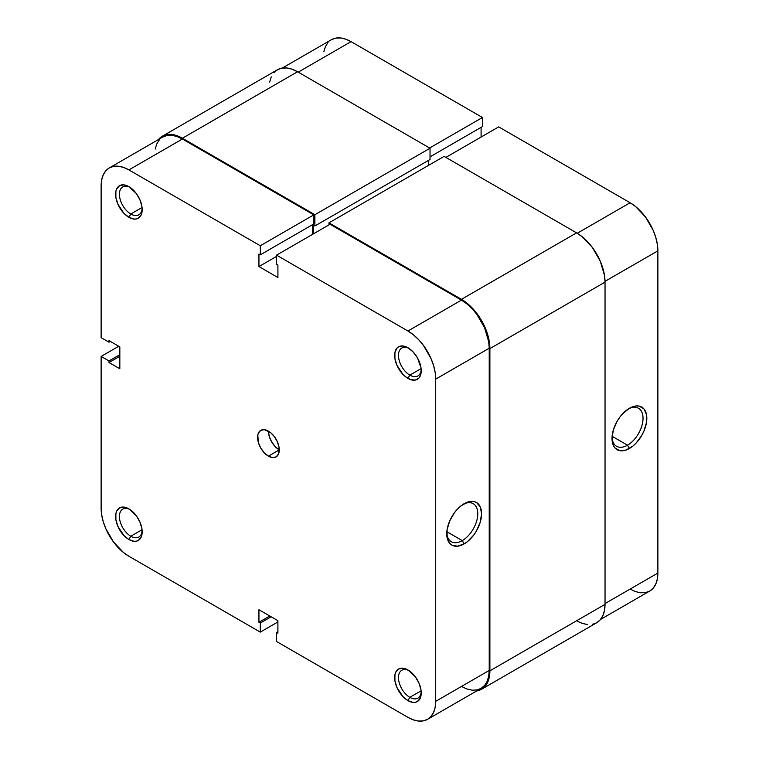 <?xml version="1.0" encoding="UTF-8"?>
<svg xmlns="http://www.w3.org/2000/svg" width="759" height="759" viewBox="0 0 759 759"><rect width="100%" height="100%" fill="white"/><g stroke="black" fill="none" stroke-linecap="round" stroke-linejoin="round"><path stroke-width="1.14" d="M408.93 348.353A16.091 9.288 -120 0 0 398.475 355.943A16.091 9.288 -120 0 0 409.841 375.117L407.944 378.399A18.776 10.835 60 0 1 394.671 355.411A18.776 10.835 60 0 1 407.944 347.745L402.868 345.981L398.56 346.816L396.91 348.182L394.927 352.565L394.927 358.552L396.91 365.221L402.868 374.301L405.353 376.616L410.534 379.604L415.325 380.079L418.987 377.963L420.211 376.018L421.226 370.743L420.97 367.603L417.336 357.65L413.029 351.844L407.944 347.745A18.776 10.835 60 0 1 421.226 370.743A18.776 10.835 60 0 1 407.944 378.399L409.841 375.117A16.091 9.288 60 0 1 399.329 360.942A16.091 9.288 60 0 1 401.796 348.039A16.091 9.288 60 0 1 408.93 348.353M408.93 670.576A16.091 9.288 -120 0 0 398.475 678.157A16.091 9.288 -120 0 0 409.841 697.331L407.944 700.623A18.776 10.835 60 0 1 394.671 677.626A18.776 10.835 60 0 1 407.944 669.96L402.868 668.195L398.56 669.03L395.686 672.341L394.927 674.779L394.927 680.766L396.91 687.436L402.868 696.515L407.944 700.623L413.029 702.388L415.325 702.293L417.336 701.553L420.211 698.233L421.226 692.958L420.97 689.817L418.987 683.147L415.325 676.8L407.944 669.96A18.776 10.835 60 0 1 421.226 692.958A18.776 10.835 60 0 1 407.944 700.623L409.841 697.331A16.091 9.288 60 0 1 399.329 683.157A16.091 9.288 60 0 1 401.796 670.263A16.091 9.288 60 0 1 408.93 670.576M129.884 187.255A16.091 9.288 -120 0 0 119.429 194.835A16.091 9.288 -120 0 0 130.795 214.01L128.897 217.302A18.776 10.835 60 0 1 115.624 194.304A18.776 10.835 60 0 1 128.897 186.638L123.821 184.873L119.514 185.708L116.639 189.019L115.88 191.458L115.88 197.444L117.863 204.114L123.821 213.194L128.897 217.302L133.982 219.066L136.278 218.972L138.29 218.231L141.165 214.911L142.18 209.636L141.924 206.495L139.941 199.826L136.278 193.479L128.897 186.638A18.776 10.835 60 0 1 142.18 209.636A18.776 10.835 60 0 1 128.897 217.302L130.795 214.01A16.091 9.288 60 0 1 120.283 199.835A16.091 9.288 60 0 1 122.749 186.942A16.091 9.288 60 0 1 129.884 187.255M129.884 509.469A16.091 9.288 -120 0 0 119.429 517.05A16.091 9.288 -120 0 0 130.795 536.224L128.897 539.516A18.776 10.835 60 0 1 115.624 516.518A18.776 10.835 60 0 1 128.897 508.853L123.821 507.088L119.514 507.923L116.639 511.234L115.88 513.682L115.88 519.659L117.863 526.329L123.821 535.418L128.897 539.516L133.982 541.281L136.278 541.186L138.29 540.446L141.165 537.135L141.924 534.697L141.924 528.71L139.941 522.04L136.278 515.693L128.897 508.853A18.776 10.835 60 0 1 142.18 531.85A18.776 10.835 60 0 1 128.897 539.516L130.795 536.224A16.091 9.288 60 0 1 120.283 522.05A16.091 9.288 60 0 1 122.749 509.156A16.091 9.288 60 0 1 129.884 509.469M462.269 540.607A21.935 12.666 120 0 0 477.772 514.279A21.935 12.666 120 0 0 463.189 504.289A21.935 12.666 -60 0 1 473.236 503.701A21.935 12.666 -60 0 1 476.595 521.281A21.935 12.666 -60 0 1 462.269 540.607L446.852 531.708L462.269 540.607A21.935 12.666 -60 0 1 451.301 541.689A21.935 12.666 -60 0 1 446.785 532.695A21.935 12.666 120 0 0 462.269 540.607L464.166 543.89L462.269 540.607M464.166 503.691A24.62 14.212 -60 0 1 481.567 513.739A24.62 14.212 -60 0 1 464.166 543.89L467.553 541.546L473.834 534.924L476.472 530.902L480.248 522.201L481.567 513.739L480.248 506.813L476.472 502.477L473.834 501.5L467.553 502.116L460.77 506.035L457.497 509.071L454.489 512.667L449.689 520.978L447.089 529.725L447.089 537.571L449.689 543.311L451.852 545.114L457.497 546.205L464.166 543.89A24.62 14.212 -60 0 1 446.757 533.843A24.62 14.212 -60 0 1 464.166 503.691L464.166 503.691M142.056 207.511L130.795 214.01L142.056 207.511M142.056 529.725L130.795 536.224L142.056 529.725M421.103 690.832L409.841 697.331L421.103 690.832M421.103 368.618L409.841 375.117L421.103 368.618M268.42 456.14A15.322 8.852 60 0 1 258.411 442.639A15.322 8.852 60 0 1 260.764 430.353A15.322 8.852 60 0 1 268.42 431.112A15.322 8.852 -120 0 0 279.265 449.888L268.42 456.14L272.566 457.582L276.086 456.899L278.439 454.195L279.056 447.326L277.433 441.88L274.445 436.7L270.536 432.573L264.274 429.67L260.764 430.353L258.411 433.057L257.794 435.049L258.411 442.639L260.764 448.057L264.274 452.8L268.42 456.14L279.265 449.888L275.109 446.539L271.599 441.795L269.246 436.378L268.42 431.112A15.322 8.852 60 0 1 278.439 444.622A15.322 8.852 60 0 1 276.086 456.899A15.322 8.852 60 0 1 268.42 456.14M260.299 245.764L313.799 214.873L182.407 139.011L128.897 169.902L260.299 245.764L260.299 254.834L258.942 254.056L258.942 266.57L277.908 277.519L277.908 265.005L276.551 264.217L276.551 255.147L407.944 331.009L413.361 334.757L418.57 339.586L423.37 345.317L431.036 358.59L433.598 365.62L435.182 372.546L435.713 379.111L435.713 701.325L435.182 707.274L433.598 712.369L431.036 716.439L427.583 719.304L423.37 720.86L418.57 721.05L413.361 719.864L407.944 717.359L276.551 641.497L407.944 717.359A39.269 22.675 60 0 0 427.583 719.304L481.092 688.413L484.546 685.548L487.107 681.478L488.692 676.383L489.223 670.434L489.223 348.22L488.692 341.654L484.546 327.698L476.88 314.425L472.079 308.695L466.87 303.866L461.453 300.118L330.061 224.256L276.551 255.147L407.944 331.009L461.453 300.118L330.061 224.256L276.551 255.147L276.551 264.217L277.908 265.005L277.908 277.519L258.942 266.57L258.942 254.056L260.299 254.834L313.799 223.943L313.799 214.873L182.407 139.011L176.989 136.497L171.781 135.32L166.98 135.51L162.768 137.066A39.269 22.675 -120 0 1 182.407 139.011L128.897 169.902L260.299 245.764L313.799 214.873L313.799 223.943L260.299 254.834L260.299 245.764M109.268 167.957A39.269 22.675 60 0 0 101.127 185.936L101.127 337.66L108.992 342.195L110.34 341.417L108.992 342.195L108.992 340.63L119.827 346.891L119.827 368.789L108.992 362.527L119.827 356.275L108.992 362.527L108.992 360.961L101.127 356.426L101.127 508.151A39.269 22.675 60 0 0 128.897 556.252L260.299 632.114L260.299 623.035L271.134 616.782L260.299 623.035L258.942 622.257L258.942 609.743L277.908 620.691L277.908 633.205L276.551 632.427L276.551 641.497L276.551 632.427L277.908 633.205L277.908 620.691L258.942 609.743L258.942 622.257L260.299 623.035L260.299 632.114L128.897 556.252L123.48 552.505L113.47 541.935L105.814 528.672L103.243 521.642L101.668 514.716L101.127 508.151L101.127 356.426L118.746 346.265L101.127 356.426L108.992 360.961L108.992 362.527L119.827 368.789L119.827 346.891L108.992 340.63L108.992 342.195L101.127 337.66L101.127 185.936L101.668 179.987L103.243 174.883L105.814 170.822L109.268 167.957L113.47 166.401L118.271 166.212L123.48 167.388L128.897 169.902A39.269 22.675 60 0 0 109.268 167.957L162.768 137.066M159.314 139.931L156.752 143.992L155.168 149.096M461.453 686.468L466.87 688.973L472.079 690.159L476.88 689.969L481.092 688.413A39.269 22.675 -120 0 0 489.223 670.434L435.713 701.325L435.713 379.111L489.223 348.22L489.223 670.434L435.713 701.325A39.269 22.675 60 0 1 427.583 719.304M312.452 234.427L312.452 224.73L312.452 234.427M260.299 632.114L277.908 621.944L260.299 632.114M435.713 379.111L489.223 348.22A39.269 22.675 -120 0 0 461.453 300.118L407.944 331.009A39.269 22.675 60 0 1 435.713 379.111M108.992 360.961L119.827 354.709L108.992 360.961M276.551 632.427L277.908 631.64L276.551 632.427M258.942 622.257L269.777 615.995L258.942 622.257M276.551 256.4L258.942 266.57L276.551 256.4M421.188 369.576A16.091 9.288 60 0 1 417.886 375.914A16.091 9.288 60 0 1 409.841 375.117A16.091 9.288 -120 0 0 421.188 369.576M421.188 691.8A16.091 9.288 60 0 1 417.886 698.128A16.091 9.288 60 0 1 409.841 697.331A16.091 9.288 -120 0 0 421.188 691.8M142.142 530.693A16.091 9.288 60 0 1 138.84 537.021A16.091 9.288 60 0 1 130.795 536.224A16.091 9.288 -120 0 0 142.142 530.693M142.142 208.478A16.091 9.288 60 0 1 138.84 214.806A16.091 9.288 60 0 1 130.795 214.01A16.091 9.288 -120 0 0 142.142 208.478M489.897 348.609L605.037 282.13A40.227 23.225 -120 0 0 576.593 232.861L461.453 299.34A40.227 23.225 60 0 1 489.897 348.609L489.897 670.823A40.227 23.225 60 0 1 481.567 689.238A40.227 23.225 60 0 1 476.728 690.927L481.567 689.238L485.105 686.307L487.733 682.142L489.356 676.914L489.897 670.823L605.037 604.344L489.897 670.823L489.897 348.609L489.356 341.882L487.733 334.785L481.567 320.573L472.335 308.116L467.003 303.173L461.453 299.34L576.593 232.861L444.11 156.373L328.97 222.852L461.453 299.34L328.97 222.852L444.11 156.373L576.593 232.861L582.144 236.694L592.399 247.519L600.246 261.115L604.496 275.403L605.037 282.13L489.897 348.609M328.97 224.882L328.97 222.852L328.97 224.882M428.541 165.367L428.541 160.358L428.541 165.367M313.401 225.119L313.401 233.876L313.401 225.119L314.89 225.973L313.401 225.119M162.293 136.24A40.227 23.225 60 0 1 182.407 138.233L176.856 135.652L171.525 134.447L166.6 134.637L162.293 136.24L158.403 139.59A40.227 23.225 60 0 1 162.293 136.24L277.433 69.762L281.741 68.168L286.665 67.968L291.997 69.183L297.547 71.754L430.03 148.242L430.03 159.504L314.89 225.973L430.03 159.504L430.03 148.242L314.89 214.712L314.89 225.973L314.89 214.712L430.03 148.242L297.547 71.754L182.407 138.233L314.89 214.712L182.407 138.233L297.547 71.754A40.227 23.225 -120 0 0 277.433 69.762L273.895 72.693M481.567 689.238L596.707 622.76A40.227 23.225 -120 0 0 605.037 604.344L605.037 282.13L605.037 604.344L604.496 610.435L602.874 615.663L600.246 619.828L596.707 622.76L592.399 624.363M271.267 76.858L269.644 82.086M577.865 621.469L582.144 623.348L587.475 624.553M612.039 437.288A21.935 12.666 120 0 0 627.522 445.191L629.42 448.474A24.62 14.212 -60 0 1 612.02 438.427A24.62 14.212 -60 0 1 629.42 408.276L622.76 413.655L619.752 417.251L617.114 421.273L613.338 429.974L612.02 438.427L613.338 445.353L614.951 447.905L619.752 450.675L626.023 450.049L632.816 446.131L636.08 443.104L641.734 435.486L643.898 431.188L646.497 422.44L646.497 414.604L643.898 408.854L639.097 406.084L636.08 405.961L629.42 408.276A24.62 14.212 -60 0 1 646.829 418.332A24.62 14.212 -60 0 1 629.42 448.474L627.522 445.191A21.935 12.666 -60 0 1 616.555 446.283A21.935 12.666 -60 0 1 612.039 437.288M612.105 436.292L627.522 445.191L612.105 436.292M630.103 202.748L577.267 233.26L630.103 202.748L498.701 126.886L630.103 202.748L635.52 206.495L645.529 217.065L653.186 230.328L655.757 237.358L657.332 244.284L657.873 250.849L657.873 573.064L657.873 250.849A39.269 22.675 -120 0 0 630.103 202.748M445.875 157.388L498.701 126.886L445.875 157.388M630.103 589.098L635.52 591.612L640.729 592.788L645.529 592.599L649.732 591.043L653.186 588.178L655.757 584.117L657.332 579.013L657.873 573.064L605.037 603.566L657.873 573.064A39.269 22.675 -120 0 1 649.732 591.043L600.597 619.41M481.092 137.056L481.092 127.36L481.092 137.056M331.417 39.696A39.269 22.675 -120 0 1 351.056 41.641L298.221 72.143L351.056 41.641L482.449 117.503L482.449 126.573L430.03 156.847L482.449 126.573L482.449 117.503L351.056 41.641L345.639 39.136L340.43 37.95L335.63 38.14L331.417 39.696L282.272 68.073M327.964 42.561L325.402 46.631L323.818 51.726M605.027 281.352L657.873 250.849L605.027 281.352M482.449 117.503L429.622 148.005L482.449 117.503M628.443 408.873A21.935 12.666 -60 0 1 638.49 408.285A21.935 12.666 -60 0 1 641.858 425.865A21.935 12.666 -60 0 1 627.522 445.191A21.935 12.666 120 0 0 643.025 418.864A21.935 12.666 120 0 0 628.443 408.873"/></g></svg>
